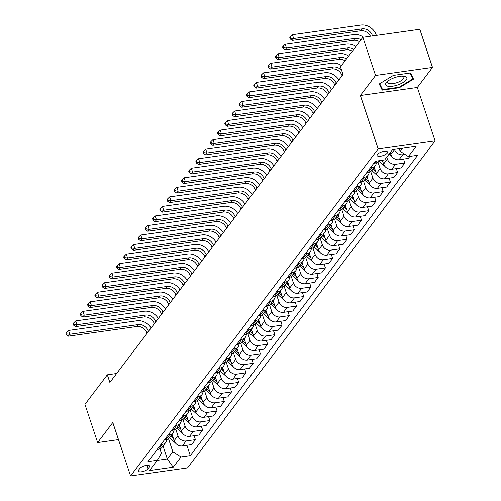 <?xml version="1.0" encoding="UTF-8"?>
<svg xmlns="http://www.w3.org/2000/svg" width="501" height="501" viewBox="0 0 501 501"><rect width="100%" height="100%" fill="white"/><g stroke="black" fill="none" stroke-linecap="round" stroke-linejoin="round"><path stroke-width="0.75" d="M377.391 154.483A5.505 1.954 161.6 0 0 377.09 155.523A5.505 1.954 161.6 0 0 381.681 155.999A5.505 1.954 161.6 0 0 387.242 153.093A5.505 1.954 161.6 0 0 387.542 152.047A5.505 1.954 161.6 0 0 382.952 151.578A5.505 1.954 161.6 0 0 377.391 154.483M432.501 67.422L375.562 75.457L360.394 95.491L417.333 87.456L432.501 67.422L419.807 29.258L362.868 37.293L340.48 66.871L343.016 74.505L109.876 382.451L107.333 374.823L84.945 404.395L97.639 442.558L118.493 439.615M417.333 87.456L435.106 140.881L187.518 467.915L130.579 475.95L378.167 148.916L435.106 140.881M148.108 468.773L149.379 467.095A5.336 1.891 161.6 0 0 149.667 466.087A5.336 1.891 161.6 0 0 145.221 465.629A5.336 1.891 161.6 0 0 139.835 468.441L138.564 470.12A5.336 1.891 161.6 0 0 138.276 471.128A5.336 1.891 161.6 0 0 142.722 471.585A5.336 1.891 161.6 0 0 148.108 468.773L146.962 465.335M157.239 460.344L167.334 458.916L172.82 451.67L181.011 456.906L190.317 455.591L417.684 155.272L408.371 156.588L400.186 151.346L402.572 148.202M181.011 456.906L173.208 467.208L149.511 470.552L157.308 460.25L161.435 453.273L159.982 448.902M408.371 156.588L416.174 146.279L392.477 149.624L384.674 159.932L375.368 161.241L148.002 461.565L157.308 460.25M375.562 75.457L362.868 37.293M360.394 95.491L378.167 148.916M130.579 475.95L112.806 422.525L97.639 442.558M116.645 373.508L107.333 374.823M163.05 446.047L167.334 458.916L173.208 467.208M168.48 438.625L172.82 451.67M172.006 434.217L174.154 440.68A6.882 5.718 37.1 0 0 182.345 445.915L191.651 444.6L195.409 439.64L194.106 435.732M175.707 429.081L177.911 435.713A6.882 5.718 37.1 0 0 186.096 440.955L195.409 439.64M179.233 424.679L181.381 431.136A6.882 5.718 37.1 0 0 189.566 436.377L198.878 435.062L202.629 430.102L201.333 426.194M182.928 419.544L185.132 426.176A6.882 5.718 37.1 0 0 193.323 431.411L202.629 430.102M186.453 415.141L188.601 421.598A6.882 5.718 37.1 0 0 196.787 426.833L206.099 425.518L209.856 420.558L208.554 416.65M190.148 410.006L192.359 416.638A6.882 5.718 37.1 0 0 200.544 421.873L209.856 420.558M193.674 405.597L195.822 412.06A6.882 5.718 37.1 0 0 204.007 417.295L213.32 415.98L217.077 411.02L215.774 407.113M197.375 400.462L199.58 407.094A6.882 5.718 37.1 0 0 207.765 412.336L217.077 411.02M200.895 396.059L203.049 402.516A6.882 5.718 37.1 0 0 211.234 407.751L220.54 406.443L224.298 401.483L223.001 397.575M204.596 390.924L206.8 397.556A6.882 5.718 37.1 0 0 214.985 402.791L224.298 401.483M208.122 386.522L210.27 392.978A6.882 5.718 37.1 0 0 218.455 398.214L227.767 396.898L231.518 391.939L230.222 388.031M211.817 381.386L214.027 388.018A6.882 5.718 37.1 0 0 222.212 393.254L231.518 391.939M215.342 376.977L217.49 383.434A6.882 5.718 37.1 0 0 225.675 388.676L234.988 387.361L238.745 382.401L237.443 378.493M219.043 371.842L221.248 378.474A6.882 5.718 37.1 0 0 229.433 383.716L238.745 382.401M222.563 367.44L224.711 373.896A6.882 5.718 37.1 0 0 232.902 379.132L242.208 377.823L245.966 372.857L244.67 368.955M226.264 362.304L228.469 368.936A6.882 5.718 37.1 0 0 236.654 374.172L245.966 372.857M229.79 357.902L231.938 364.359A6.882 5.718 37.1 0 0 240.123 369.594L249.435 368.279L253.187 363.319L251.89 359.411M233.485 352.767L235.689 359.399A6.882 5.718 37.1 0 0 243.881 364.634L253.187 363.319M237.011 348.358L239.159 354.814A6.882 5.718 37.1 0 0 247.344 360.056L256.656 358.741L260.414 353.781L259.111 349.873M240.705 343.223L242.916 349.855A6.882 5.718 37.1 0 0 251.101 355.096L260.414 353.781M244.231 338.82L246.379 345.277A6.882 5.718 37.1 0 0 254.571 350.512L263.877 349.203L267.634 344.237L266.332 340.336M247.932 333.685L250.137 340.317A6.882 5.718 37.1 0 0 258.322 345.552L267.634 344.237M251.458 329.276L253.606 335.739A6.882 5.718 37.1 0 0 261.791 340.974L271.104 339.659L274.855 334.699L273.559 330.792M255.153 324.147L257.357 330.779A6.882 5.718 37.1 0 0 265.549 336.014L274.855 334.699M258.679 319.738L260.827 326.195A6.882 5.718 37.1 0 0 269.012 331.437L278.324 330.121L282.082 325.162L280.779 321.254M262.374 314.603L264.584 321.235A6.882 5.718 37.1 0 0 272.769 326.47L282.082 325.162M265.899 310.2L268.048 316.657A6.882 5.718 37.1 0 0 276.233 321.892L285.545 320.577L289.302 315.617L288 311.716M269.601 305.065L271.805 311.697A6.882 5.718 37.1 0 0 279.99 316.933L289.302 315.617M273.12 300.656L275.274 307.119A6.882 5.718 37.1 0 0 283.46 312.355L292.766 311.04L296.523 306.08L295.227 302.172M276.821 295.527L279.026 302.153A6.882 5.718 37.1 0 0 287.211 307.395L296.523 306.08M280.347 291.119L282.495 297.575A6.882 5.718 37.1 0 0 290.68 302.817L299.993 301.502L303.744 296.542L302.447 292.634M284.042 285.983L286.253 292.615A6.882 5.718 37.1 0 0 294.438 297.851L303.744 296.542M287.568 281.581L289.716 288.037A6.882 5.718 37.1 0 0 297.901 293.273L307.213 291.958L310.971 286.998L309.668 283.09M291.269 276.446L293.473 283.078A6.882 5.718 37.1 0 0 301.658 288.313L310.971 286.998M294.788 272.037L296.936 278.5A6.882 5.718 37.1 0 0 305.128 283.735L314.434 282.42L318.191 277.46L316.895 273.552M298.49 266.901L300.694 273.533A6.882 5.718 37.1 0 0 308.879 278.775L318.191 277.46M302.015 262.499L304.163 268.956A6.882 5.718 37.1 0 0 312.348 274.197L321.661 272.882L325.412 267.922L324.116 264.014M305.71 257.364L307.915 263.996A6.882 5.718 37.1 0 0 316.106 269.231L325.412 267.922M309.236 252.961L311.384 259.418A6.882 5.718 37.1 0 0 319.569 264.653L328.881 263.338L332.639 258.378L331.336 254.47M312.931 247.826L315.142 254.458A6.882 5.718 37.1 0 0 323.327 259.693L332.639 258.378M316.457 243.417L318.605 249.88A6.882 5.718 37.1 0 0 326.796 255.115L336.102 253.8L339.86 248.84L338.557 244.933M320.158 238.282L322.362 244.914A6.882 5.718 37.1 0 0 330.547 250.156L339.86 248.84M323.684 233.879L325.832 240.336A6.882 5.718 37.1 0 0 334.017 245.571L343.329 244.263L347.08 239.303L345.784 235.395M327.378 228.744L329.583 235.376A6.882 5.718 37.1 0 0 337.774 240.612L347.08 239.303M330.904 224.342L333.052 230.798A6.882 5.718 37.1 0 0 341.237 236.034L350.55 234.719L354.307 229.759L353.005 225.851M334.599 219.206L336.81 225.838A6.882 5.718 37.1 0 0 344.995 231.074L354.307 229.759M338.125 214.797L340.273 221.254A6.882 5.718 37.1 0 0 348.458 226.496L357.77 225.181L361.528 220.221L360.225 216.313M341.826 209.662L344.03 216.294A6.882 5.718 37.1 0 0 352.216 221.536L361.528 220.221M345.346 205.26L347.5 211.716A6.882 5.718 37.1 0 0 355.685 216.952L364.991 215.643L368.749 210.677L367.452 206.775M349.047 200.124L351.251 206.756A6.882 5.718 37.1 0 0 359.436 211.992L368.749 210.677M352.572 195.722L354.721 202.179A6.882 5.718 37.1 0 0 362.906 207.414L372.218 206.099L375.969 201.139L374.673 197.231M356.267 190.587L358.478 197.219A6.882 5.718 37.1 0 0 366.663 202.454L375.969 201.139M359.793 186.178L361.941 192.635A6.882 5.718 37.1 0 0 370.126 197.876L379.439 196.561L383.196 191.601L381.894 187.693M363.494 181.043L365.699 187.675A6.882 5.718 37.1 0 0 373.884 192.916L383.196 191.601M367.014 176.64L369.162 183.097A6.882 5.718 37.1 0 0 377.353 188.332L386.659 187.023L390.417 182.057L389.12 178.156M370.715 171.505L372.919 178.137A6.882 5.718 37.1 0 0 381.104 183.372L390.417 182.057M374.241 167.096L376.389 173.559A6.882 5.718 37.1 0 0 384.574 178.794L393.886 177.479L397.637 172.519L396.341 168.612M377.936 161.967L380.14 168.599A6.882 5.718 37.1 0 0 388.331 173.834L397.637 172.519M382.357 160.257L383.609 164.015A6.882 5.718 37.1 0 0 391.795 169.257L401.107 167.941L404.864 162.982L403.562 159.074M386.747 157.195L387.367 159.055A6.882 5.718 37.1 0 0 395.552 164.29L404.864 162.982M390.21 152.623L390.83 154.477A6.882 5.718 37.1 0 0 399.021 159.713L408.328 158.397L409.862 156.375M394.531 149.336L394.588 149.517A6.882 5.718 37.1 0 0 402.773 154.753L405.015 154.44M399.297 148.665L400.186 151.346M157.157 449.466L158.642 449.259A6.882 5.718 37.1 0 0 162.099 447.305L165.856 442.345A6.882 5.718 37.1 0 0 166.846 439.496M190.317 455.591L186.886 445.27M160.915 444.506L162.399 444.299A6.882 5.718 37.1 0 0 165.856 442.345M164.378 439.928L165.869 439.721A6.882 5.718 37.1 0 0 169.319 437.768L173.077 432.808A6.882 5.718 37.1 0 0 174.066 429.952M168.136 434.968L169.62 434.755A6.882 5.718 37.1 0 0 173.077 432.808M171.599 430.39L173.089 430.177A6.882 5.718 37.1 0 0 176.546 428.223L180.297 423.264A6.882 5.718 37.1 0 0 181.293 420.414M175.356 425.43L176.847 425.217A6.882 5.718 37.1 0 0 180.297 423.264M178.826 420.846L180.31 420.64A6.882 5.718 37.1 0 0 183.767 418.686L187.524 413.726A6.882 5.718 37.1 0 0 188.514 410.876M182.577 415.886L184.067 415.68A6.882 5.718 37.1 0 0 187.524 413.726M186.046 411.308L187.537 411.096A6.882 5.718 37.1 0 0 190.987 409.148L194.745 404.188A6.882 5.718 37.1 0 0 195.734 401.332M189.804 406.349L191.288 406.136A6.882 5.718 37.1 0 0 194.745 404.188M193.267 401.771L194.757 401.558A6.882 5.718 37.1 0 0 198.214 399.604L201.966 394.644A6.882 5.718 37.1 0 0 202.961 391.795M197.025 396.805L198.515 396.598A6.882 5.718 37.1 0 0 201.966 394.644M200.494 392.227L201.978 392.02A6.882 5.718 37.1 0 0 205.435 390.066L209.193 385.106A6.882 5.718 37.1 0 0 210.182 382.257M204.245 387.267L205.736 387.06A6.882 5.718 37.1 0 0 209.193 385.106M207.715 382.689L209.205 382.476A6.882 5.718 37.1 0 0 212.656 380.528L216.413 375.568A6.882 5.718 37.1 0 0 217.403 372.713M211.472 377.729L212.956 377.516A6.882 5.718 37.1 0 0 216.413 375.568M214.935 373.151L216.426 372.938A6.882 5.718 37.1 0 0 219.883 370.984L223.634 366.024A6.882 5.718 37.1 0 0 224.63 363.175M218.693 368.185L220.183 367.978A6.882 5.718 37.1 0 0 223.634 366.024M222.162 363.607L223.646 363.4A6.882 5.718 37.1 0 0 227.103 361.446L230.861 356.487A6.882 5.718 37.1 0 0 231.85 353.631M225.913 358.647L227.404 358.44A6.882 5.718 37.1 0 0 230.861 356.487M229.383 354.069L230.867 353.856A6.882 5.718 37.1 0 0 234.324 351.909L238.081 346.942A6.882 5.718 37.1 0 0 239.071 344.093M233.14 349.109L234.625 348.896A6.882 5.718 37.1 0 0 238.081 346.942M236.604 344.525L238.094 344.319A6.882 5.718 37.1 0 0 241.545 342.365L245.302 337.405A6.882 5.718 37.1 0 0 246.292 334.555M240.361 339.565L241.845 339.359A6.882 5.718 37.1 0 0 245.302 337.405M243.824 334.987L245.315 334.781A6.882 5.718 37.1 0 0 248.772 332.827L252.523 327.867A6.882 5.718 37.1 0 0 253.519 325.011M247.582 330.027L249.072 329.815A6.882 5.718 37.1 0 0 252.523 327.867M251.051 325.45L252.535 325.237A6.882 5.718 37.1 0 0 255.992 323.289L259.75 318.323A6.882 5.718 37.1 0 0 260.739 315.473M254.802 320.49L256.293 320.277A6.882 5.718 37.1 0 0 259.75 318.323M258.272 315.906L259.762 315.699A6.882 5.718 37.1 0 0 263.213 313.745L266.97 308.785A6.882 5.718 37.1 0 0 267.96 305.936M262.029 310.946L263.513 310.739A6.882 5.718 37.1 0 0 266.97 308.785M265.492 306.368L266.983 306.161A6.882 5.718 37.1 0 0 270.44 304.207L274.191 299.247A6.882 5.718 37.1 0 0 275.187 296.392M269.25 301.408L270.74 301.195A6.882 5.718 37.1 0 0 274.191 299.247M272.719 296.83L274.204 296.617A6.882 5.718 37.1 0 0 277.66 294.663L281.418 289.703A6.882 5.718 37.1 0 0 282.407 286.854M276.471 291.87L277.961 291.657A6.882 5.718 37.1 0 0 281.418 289.703M279.94 287.286L281.43 287.079A6.882 5.718 37.1 0 0 284.881 285.125L288.639 280.165A6.882 5.718 37.1 0 0 289.628 277.316M283.698 282.326L285.182 282.119A6.882 5.718 37.1 0 0 288.639 280.165M287.161 277.748L288.651 277.541A6.882 5.718 37.1 0 0 292.108 275.588L295.859 270.628A6.882 5.718 37.1 0 0 296.855 267.772M290.918 272.788L292.409 272.575A6.882 5.718 37.1 0 0 295.859 270.628M294.388 268.21L295.872 267.997A6.882 5.718 37.1 0 0 299.329 266.044L303.086 261.084A6.882 5.718 37.1 0 0 304.076 258.234M298.139 263.25L299.629 263.038A6.882 5.718 37.1 0 0 303.086 261.084M301.608 258.666L303.092 258.46A6.882 5.718 37.1 0 0 306.549 256.506L310.307 251.546A6.882 5.718 37.1 0 0 311.296 248.696M305.366 253.706L306.85 253.5A6.882 5.718 37.1 0 0 310.307 251.546M308.829 249.129L310.319 248.916A6.882 5.718 37.1 0 0 313.77 246.968L317.528 242.008A6.882 5.718 37.1 0 0 318.517 239.152M312.586 244.169L314.071 243.956A6.882 5.718 37.1 0 0 317.528 242.008M316.05 239.591L317.54 239.378A6.882 5.718 37.1 0 0 320.997 237.424L324.748 232.464A6.882 5.718 37.1 0 0 325.744 229.615M319.807 234.625L321.298 234.418A6.882 5.718 37.1 0 0 324.748 232.464M323.277 230.047L324.761 229.84A6.882 5.718 37.1 0 0 328.218 227.886L331.975 222.926A6.882 5.718 37.1 0 0 332.965 220.077M327.028 225.087L328.518 224.88A6.882 5.718 37.1 0 0 331.975 222.926M330.497 220.509L331.988 220.296A6.882 5.718 37.1 0 0 335.438 218.348L339.196 213.388A6.882 5.718 37.1 0 0 340.185 210.533M334.255 215.549L335.739 215.336A6.882 5.718 37.1 0 0 339.196 213.388M337.718 210.971L339.208 210.758A6.882 5.718 37.1 0 0 342.665 208.804L346.416 203.844A6.882 5.718 37.1 0 0 347.412 200.995M341.475 206.005L342.966 205.798A6.882 5.718 37.1 0 0 346.416 203.844M344.945 201.427L346.429 201.22A6.882 5.718 37.1 0 0 349.886 199.266L353.643 194.307A6.882 5.718 37.1 0 0 354.633 191.451M348.696 196.467L350.186 196.26A6.882 5.718 37.1 0 0 353.643 194.307M352.165 191.889L353.656 191.676A6.882 5.718 37.1 0 0 357.107 189.729L360.864 184.763A6.882 5.718 37.1 0 0 361.854 181.913M355.923 186.929L357.407 186.716A6.882 5.718 37.1 0 0 360.864 184.763M359.386 182.345L360.877 182.139A6.882 5.718 37.1 0 0 364.333 180.185L368.085 175.225A6.882 5.718 37.1 0 0 369.08 172.375M363.144 177.385L364.634 177.179A6.882 5.718 37.1 0 0 368.085 175.225M366.613 172.807L368.097 172.601A6.882 5.718 37.1 0 0 371.554 170.647L375.312 165.687A6.882 5.718 37.1 0 0 376.301 162.831M370.364 167.848L371.855 167.635A6.882 5.718 37.1 0 0 375.312 165.687M373.834 163.27L375.318 163.057A6.882 5.718 37.1 0 0 378.775 161.109L379.069 160.721M393.379 75.4L379.226 83.974L382.225 90.13L399.372 87.706L413.525 79.133L410.526 72.977L393.379 75.4M399.203 87.199L399.372 87.706M380.898 86.134L382.225 90.13M175.494 443.066L169.657 437.736A13.164 10.934 -142.9 0 1 169.476 437.567M172.801 436.609L171.448 435.369A13.164 10.934 -142.9 0 1 171.267 435.2M170.572 436.114A13.164 10.934 37.1 0 0 170.753 436.29L173.54 438.832M147.069 333.322L146.987 333.059A8.605 7.146 37.1 0 0 136.754 326.514L68.349 336.165L69.796 334.261L66.977 333.967L66.47 332.445L65.894 333.203L66.401 334.731L66.977 333.967M148.515 331.411L148.428 331.155A8.605 7.146 37.1 0 0 138.195 324.604L69.796 334.261L68.524 330.441L136.93 320.79A12.901 10.721 -142.9 0 1 151.089 328.011M68.524 330.441L66.47 332.445M66.401 334.731L68.349 336.165M182.721 433.522L176.878 428.198A13.164 10.934 -142.9 0 1 176.696 428.029M180.022 427.065L178.669 425.831A13.164 10.934 -142.9 0 1 178.488 425.662M177.792 426.576A13.164 10.934 37.1 0 0 177.98 426.746L180.761 429.288M154.295 323.778L154.208 323.521A8.605 7.146 37.1 0 0 143.975 316.976L75.576 326.627L77.016 324.717L74.204 324.429L73.697 322.901L73.115 323.665L73.622 325.193L74.204 324.429M155.736 321.867L155.654 321.611A8.605 7.146 37.1 0 0 145.422 315.066L77.016 324.717L75.751 320.903L144.15 311.253A12.901 10.721 -142.9 0 1 158.31 318.473M75.751 320.903L73.697 322.901M73.622 325.193L75.576 326.627M189.942 423.984L184.105 418.661A13.164 10.934 -142.9 0 1 183.917 418.485M187.249 417.527L185.896 416.293A13.164 10.934 -142.9 0 1 185.708 416.118M185.013 417.039A13.164 10.934 37.1 0 0 185.201 417.208L187.988 419.75M161.516 314.24L161.428 313.983A8.605 7.146 37.1 0 0 151.196 307.432L82.797 317.089L84.243 315.179L81.425 314.891L80.918 313.363L80.342 314.127L80.849 315.649L81.425 314.891M162.963 312.33L162.875 312.073A8.605 7.146 37.1 0 0 152.642 305.529L84.243 315.179L82.972 311.365L151.371 301.708A12.901 10.721 -142.9 0 1 165.53 308.935M82.972 311.365L80.918 313.363M80.849 315.649L82.797 317.089M197.162 414.446L191.326 409.117A13.164 10.934 -142.9 0 1 191.138 408.948M194.469 407.989L193.117 406.749A13.164 10.934 -142.9 0 1 192.929 406.58M192.24 407.495A13.164 10.934 37.1 0 0 192.422 407.67L195.208 410.206M168.737 304.696L168.655 304.439A8.605 7.146 37.1 0 0 158.422 297.895L90.017 307.545L91.464 305.641L88.646 305.347L88.138 303.819L87.562 304.583L88.07 306.111L88.646 305.347M170.183 302.792L170.096 302.535A8.605 7.146 37.1 0 0 159.863 295.985L91.464 305.641L90.193 301.821L158.598 292.171A12.901 10.721 -142.9 0 1 172.757 299.391M90.193 301.821L88.138 303.819M88.07 306.111L90.017 307.545M204.389 404.902L198.546 399.579A13.164 10.934 -142.9 0 1 198.365 399.41M201.69 398.445L200.337 397.212A13.164 10.934 -142.9 0 1 200.156 397.042M199.461 397.957A13.164 10.934 37.1 0 0 199.642 398.126L202.429 400.668M175.964 295.158L175.876 294.901A8.605 7.146 37.1 0 0 165.643 288.357L97.238 298.007L98.684 296.097L95.873 295.809L95.365 294.281L94.783 295.045L95.29 296.573L95.873 295.809M177.404 293.248L177.323 292.991A8.605 7.146 37.1 0 0 167.09 286.447L98.684 296.097L97.413 292.283L165.818 282.633A12.901 10.721 -142.9 0 1 179.978 289.854M97.413 292.283L95.365 294.281M95.29 296.573L97.238 298.007M406.273 79.834A11.185 3.964 161.6 0 0 403.455 76.114A11.185 3.964 161.6 0 0 387.448 81.444A11.185 3.964 161.6 0 0 386.271 82.659A11.185 3.964 161.6 0 0 392.515 86.21A11.185 3.964 161.6 0 0 406.273 79.834M388.444 80.667A8.467 3 161.6 0 0 388.237 80.924A8.467 3 161.6 0 0 387.774 82.527A8.467 3 161.6 0 0 394.832 83.254A8.467 3 161.6 0 0 403.386 78.789A8.467 3 161.6 0 0 403.844 77.185A8.467 3 161.6 0 0 402.197 76.096M410.037 73.046L412.887 78.901L399.178 87.212L382.564 89.554L379.702 83.686M411.759 75.519L412.887 78.901M211.61 395.364L205.767 390.035A13.164 10.934 -142.9 0 1 205.585 389.866M208.917 388.908L207.558 387.674A13.164 10.934 -142.9 0 1 207.376 387.498M206.681 388.419A13.164 10.934 37.1 0 0 206.869 388.588L209.656 391.131M183.184 285.62L183.097 285.363A8.605 7.146 37.1 0 0 172.864 278.813L104.465 288.47L105.905 286.559L103.093 286.271L102.586 284.743L102.01 285.507L102.517 287.029L103.093 286.271M184.631 283.71L184.543 283.453A8.605 7.146 37.1 0 0 174.31 276.909L105.905 286.559L104.64 282.739L173.039 273.089A12.901 10.721 -142.9 0 1 187.199 280.316M104.64 282.739L102.586 284.743M102.517 287.029L104.465 288.47M218.831 385.826L212.994 380.497A13.164 10.934 -142.9 0 1 212.806 380.328M216.138 379.363L214.785 378.13A13.164 10.934 -142.9 0 1 214.597 377.961M213.908 378.875A13.164 10.934 37.1 0 0 214.09 379.05L216.877 381.587M190.405 276.076L190.324 275.819A8.605 7.146 37.1 0 0 180.091 269.275L111.685 278.925L113.132 277.015L110.314 276.727L109.807 275.199L109.231 275.963L109.738 277.491L110.314 276.727M191.852 274.172L191.764 273.915A8.605 7.146 37.1 0 0 181.531 267.365L113.132 277.015L111.861 273.202L180.266 263.551A12.901 10.721 -142.9 0 1 194.426 270.772M111.861 273.202L109.807 275.199M109.738 277.491L111.685 278.925M226.057 376.282L220.215 370.959A13.164 10.934 -142.9 0 1 220.033 370.79M223.358 369.826L222.006 368.592A13.164 10.934 -142.9 0 1 221.824 368.423M221.129 369.337A13.164 10.934 37.1 0 0 221.31 369.506L224.097 372.049M197.632 266.538L197.544 266.281A8.605 7.146 37.1 0 0 187.311 259.737L118.906 269.388L120.353 267.478L117.541 267.19L117.027 265.662L116.451 266.426L116.958 267.954L117.541 267.19M199.072 264.628L198.991 264.371A8.605 7.146 37.1 0 0 188.758 257.827L120.353 267.478L119.081 263.664L187.487 254.007A12.901 10.721 -142.9 0 1 201.646 261.234M119.081 263.664L117.027 265.662M116.958 267.954L118.906 269.388M233.278 366.745L227.435 361.415A13.164 10.934 -142.9 0 1 227.254 361.246M230.585 360.288L229.226 359.054A13.164 10.934 -142.9 0 1 229.045 358.879M228.35 359.799A13.164 10.934 37.1 0 0 228.537 359.968L231.324 362.511M204.853 257L204.765 256.744A8.605 7.146 37.1 0 0 194.532 250.193L126.133 259.844L127.573 257.94L124.762 257.646L124.254 256.124L123.678 256.888L124.185 258.41L124.762 257.646M206.299 255.09L206.212 254.834A8.605 7.146 37.1 0 0 195.979 248.283L127.573 257.94L126.308 254.12L194.707 244.469A12.901 10.721 -142.9 0 1 208.867 251.696M126.308 254.12L124.254 256.124M124.185 258.41L126.133 259.844M240.499 357.207L234.662 351.877A13.164 10.934 -142.9 0 1 234.474 351.708M237.806 350.744L236.453 349.51A13.164 10.934 -142.9 0 1 236.265 349.341M235.576 350.255A13.164 10.934 37.1 0 0 235.758 350.431L238.545 352.967M212.073 247.456L211.992 247.2A8.605 7.146 37.1 0 0 201.753 240.655L133.354 250.306L134.8 248.396L131.982 248.108L131.475 246.58L130.899 247.344L131.406 248.872L131.982 248.108M213.52 245.553L213.432 245.296A8.605 7.146 37.1 0 0 203.199 238.745L134.8 248.396L133.529 244.582L201.928 234.931A12.901 10.721 -142.9 0 1 216.094 242.152M133.529 244.582L131.475 246.58M131.406 248.872L133.354 250.306M247.719 347.663L241.883 342.34A13.164 10.934 -142.9 0 1 241.701 342.164M245.027 341.206L243.674 339.972A13.164 10.934 -142.9 0 1 243.492 339.803M242.797 340.718A13.164 10.934 37.1 0 0 242.979 340.887L245.766 343.429M219.294 237.919L219.213 237.662A8.605 7.146 37.1 0 0 208.98 231.111L140.574 240.768L142.021 238.858L139.203 238.57L138.696 237.042L138.119 237.806L138.627 239.334L139.203 238.57M220.741 236.009L220.653 235.752A8.605 7.146 37.1 0 0 210.42 229.207L142.021 238.858L140.75 235.044L209.155 225.387A12.901 10.721 -142.9 0 1 223.314 232.614M140.75 235.044L138.696 237.042M138.627 239.334L140.574 240.768M254.946 338.125L249.103 332.796A13.164 10.934 -142.9 0 1 248.922 332.626M252.247 331.668L250.895 330.435A13.164 10.934 -142.9 0 1 250.713 330.259M250.018 331.18A13.164 10.934 37.1 0 0 250.206 331.349L252.986 333.891M226.521 228.381L226.433 228.118A8.605 7.146 37.1 0 0 216.2 221.574L147.801 231.224L149.242 229.32L146.43 229.026L145.923 227.504L145.34 228.268L145.847 229.79L146.43 229.026M227.961 226.471L227.88 226.214A8.605 7.146 37.1 0 0 217.647 219.663L149.242 229.32L147.977 225.5L216.376 215.85A12.901 10.721 -142.9 0 1 230.535 223.077M147.977 225.5L145.923 227.504M145.847 229.79L147.801 231.224M262.167 328.587L256.33 323.258A13.164 10.934 -142.9 0 1 256.143 323.089M259.474 322.124L258.121 320.89A13.164 10.934 -142.9 0 1 257.934 320.721M257.238 321.636A13.164 10.934 37.1 0 0 257.426 321.805L260.213 324.347M233.742 218.837L233.654 218.58A8.605 7.146 37.1 0 0 223.421 212.036L155.022 221.686L156.469 219.776L153.65 219.488L153.143 217.96L152.567 218.724L153.074 220.252L153.65 219.488M235.188 216.933L235.101 216.67A8.605 7.146 37.1 0 0 224.868 210.126L156.469 219.776L155.197 215.962L223.596 206.312A12.901 10.721 -142.9 0 1 237.756 213.532M155.197 215.962L153.143 217.96M153.074 220.252L155.022 221.686M269.388 319.043L263.551 313.72A13.164 10.934 -142.9 0 1 263.363 313.545M266.695 312.586L265.342 311.353A13.164 10.934 -142.9 0 1 265.154 311.184M264.465 312.098A13.164 10.934 37.1 0 0 264.647 312.267L267.434 314.81M240.962 209.299L240.881 209.042A8.605 7.146 37.1 0 0 230.648 202.492L162.243 212.148L163.689 210.238L160.871 209.95L160.364 208.422L159.788 209.186L160.295 210.714L160.871 209.95M242.409 207.389L242.321 207.132A8.605 7.146 37.1 0 0 232.088 200.588L163.689 210.238L162.418 206.425L230.823 196.768A12.901 10.721 -142.9 0 1 244.983 203.995M162.418 206.425L160.364 208.422M160.295 210.714L162.243 212.148M276.615 309.505L270.772 304.176A13.164 10.934 -142.9 0 1 270.59 304.007M273.915 303.049L272.563 301.809A13.164 10.934 -142.9 0 1 272.381 301.64M271.686 302.554A13.164 10.934 37.1 0 0 271.868 302.729L274.654 305.272M248.189 199.761L248.101 199.498A8.605 7.146 37.1 0 0 237.869 192.954L169.463 202.604L170.91 200.701L168.098 200.406L167.591 198.884L167.008 199.642L167.516 201.17L168.098 200.406M249.63 197.851L249.548 197.594A8.605 7.146 37.1 0 0 239.315 191.044L170.91 200.701L169.639 196.88L238.044 187.23A12.901 10.721 -142.9 0 1 252.203 194.451M169.639 196.88L167.591 198.884M167.516 201.17L169.463 202.604M283.835 299.961L277.992 294.638A13.164 10.934 -142.9 0 1 277.811 294.469M281.142 293.505L279.783 292.271A13.164 10.934 -142.9 0 1 279.602 292.102M278.907 293.016A13.164 10.934 37.1 0 0 279.095 293.185L281.881 295.728M255.41 190.217L255.322 189.96A8.605 7.146 37.1 0 0 245.089 183.416L176.69 193.067L178.131 191.157L175.319 190.868L174.811 189.34L174.235 190.104L174.743 191.632L175.319 190.868M256.856 188.313L256.769 188.05A8.605 7.146 37.1 0 0 246.536 181.506L178.131 191.157L176.866 187.343L245.265 177.692A12.901 10.721 -142.9 0 1 259.424 184.913M176.866 187.343L174.811 189.34M174.743 191.632L176.69 193.067M291.056 290.423L285.219 285.1A13.164 10.934 -142.9 0 1 285.031 284.925M288.363 283.967L287.01 282.733A13.164 10.934 -142.9 0 1 286.822 282.564M286.134 283.478A13.164 10.934 37.1 0 0 286.315 283.647L289.102 286.19M262.63 180.679L262.549 180.423A8.605 7.146 37.1 0 0 252.316 173.872L183.911 183.529L185.357 181.619L182.539 181.331L182.032 179.803L181.456 180.567L181.963 182.088L182.539 181.331M264.077 178.769L263.989 178.513A8.605 7.146 37.1 0 0 253.756 171.968L185.357 181.619L184.086 177.805L252.491 168.148A12.901 10.721 -142.9 0 1 266.651 175.375M184.086 177.805L182.032 179.803M181.963 182.088L183.911 183.529M298.283 280.886L292.44 275.556A13.164 10.934 -142.9 0 1 292.258 275.387M295.584 274.429L294.231 273.189A13.164 10.934 -142.9 0 1 294.049 273.02M293.354 273.934A13.164 10.934 37.1 0 0 293.536 274.11L296.323 276.652M269.857 171.142L269.77 170.879A8.605 7.146 37.1 0 0 259.537 164.334L191.131 173.985L192.578 172.081L189.766 171.787L189.253 170.265L188.677 171.023L189.184 172.551L189.766 171.787M271.298 169.232L271.216 168.975A8.605 7.146 37.1 0 0 260.983 162.424L192.578 172.081L191.307 168.261L259.712 158.61A12.901 10.721 -142.9 0 1 273.872 165.831M191.307 168.261L189.253 170.265M189.184 172.551L191.131 173.985M305.504 271.342L299.661 266.018A13.164 10.934 -142.9 0 1 299.479 265.849M302.811 264.885L301.452 263.651A13.164 10.934 -142.9 0 1 301.27 263.482M300.575 264.396A13.164 10.934 37.1 0 0 300.763 264.566L303.55 267.108M277.078 161.598L276.99 161.341A8.605 7.146 37.1 0 0 266.757 154.796L198.358 164.447L199.799 162.537L196.987 162.249L196.48 160.721L195.904 161.485L196.411 163.013L196.987 162.249M278.525 159.687L278.437 159.431A8.605 7.146 37.1 0 0 268.204 152.886L199.799 162.537L198.534 158.723L266.933 149.073A12.901 10.721 -142.9 0 1 281.092 156.293M198.534 158.723L196.48 160.721M196.411 163.013L198.358 164.447M312.724 261.804L306.888 256.481A13.164 10.934 -142.9 0 1 306.7 256.305M310.031 255.347L308.679 254.113A13.164 10.934 -142.9 0 1 308.491 253.938M307.802 254.859A13.164 10.934 37.1 0 0 307.983 255.028L310.77 257.57M284.299 152.06L284.217 151.803A8.605 7.146 37.1 0 0 273.978 145.252L205.579 154.909L207.026 152.999L204.208 152.711L203.7 151.183L203.124 151.947L203.631 153.469L204.208 152.711M285.745 150.15L285.658 149.893A8.605 7.146 37.1 0 0 275.425 143.349L207.026 152.999L205.754 149.185L274.153 139.529A12.901 10.721 -142.9 0 1 288.319 146.755M205.754 149.185L203.7 151.183M203.631 153.469L205.579 154.909M319.945 252.266L314.108 246.937A13.164 10.934 -142.9 0 1 313.927 246.768M317.252 245.809L315.899 244.569A13.164 10.934 -142.9 0 1 315.718 244.4M315.023 245.315A13.164 10.934 37.1 0 0 315.204 245.49L317.991 248.026M291.519 142.516L291.438 142.259A8.605 7.146 37.1 0 0 281.205 135.715L212.8 145.365L214.246 143.461L211.428 143.167L210.921 141.639L210.345 142.403L210.852 143.931L211.428 143.167M292.966 140.612L292.878 140.355A8.605 7.146 37.1 0 0 282.645 133.805L214.246 143.461L212.975 139.641L281.38 129.991A12.901 10.721 -142.9 0 1 295.54 137.211M212.975 139.641L210.921 141.639M210.852 143.931L212.8 145.365M327.172 242.722L321.329 237.399A13.164 10.934 -142.9 0 1 321.147 237.23M324.473 236.265L323.12 235.032A13.164 10.934 -142.9 0 1 322.938 234.863M322.243 235.777A13.164 10.934 37.1 0 0 322.431 235.946L325.212 238.489M298.746 132.978L298.659 132.721A8.605 7.146 37.1 0 0 288.426 126.177L220.027 135.827L221.467 133.917L218.655 133.629L218.148 132.101L217.566 132.865L218.073 134.393L218.655 133.629M300.187 131.068L300.105 130.811A8.605 7.146 37.1 0 0 289.872 124.267L221.467 133.917L220.202 130.103L288.601 120.453A12.901 10.721 -142.9 0 1 302.761 127.674M220.202 130.103L218.148 132.101M218.073 134.393L220.027 135.827M334.392 233.184L328.556 227.855A13.164 10.934 -142.9 0 1 328.368 227.686M331.7 226.728L330.347 225.494A13.164 10.934 -142.9 0 1 330.159 225.318M329.464 226.239A13.164 10.934 37.1 0 0 329.652 226.408L332.439 228.951M305.967 123.44L305.879 123.183A8.605 7.146 37.1 0 0 295.646 116.633L227.247 126.29L228.694 124.38L225.876 124.091L225.369 122.563L224.792 123.327L225.3 124.849L225.876 124.091M307.414 121.53L307.326 121.273A8.605 7.146 37.1 0 0 297.093 114.729L228.694 124.38L227.423 120.559L295.822 110.909A12.901 10.721 -142.9 0 1 309.981 118.136M227.423 120.559L225.369 122.563M225.3 124.849L227.247 126.29M341.613 223.646L335.776 218.317A13.164 10.934 -142.9 0 1 335.589 218.148M338.92 217.184L337.568 215.95A13.164 10.934 -142.9 0 1 337.38 215.781M336.691 216.695A13.164 10.934 37.1 0 0 336.872 216.87L339.659 219.407M313.188 113.896L313.106 113.639A8.605 7.146 37.1 0 0 302.873 107.095L234.468 116.746L235.915 114.835L233.097 114.547L232.589 113.019L232.013 113.783L232.52 115.311L233.097 114.547M314.634 111.992L314.547 111.736A8.605 7.146 37.1 0 0 304.314 105.185L235.915 114.835L234.643 111.022L303.049 101.371A12.901 10.721 -142.9 0 1 317.208 108.592M234.643 111.022L232.589 113.019M232.52 115.311L234.468 116.746M348.84 214.102L342.997 208.779A13.164 10.934 -142.9 0 1 342.816 208.61M346.141 207.646L344.788 206.412A13.164 10.934 -142.9 0 1 344.607 206.243M343.911 207.157A13.164 10.934 37.1 0 0 344.093 207.326L346.88 209.869M320.415 104.358L320.327 104.102A8.605 7.146 37.1 0 0 310.094 97.557L241.689 107.208L243.135 105.298L240.323 105.01L239.816 103.482L239.234 104.246L239.741 105.774L240.323 105.01M321.855 102.448L321.774 102.191A8.605 7.146 37.1 0 0 311.541 95.647L243.135 105.298L241.864 101.484L310.269 91.827A12.901 10.721 -142.9 0 1 324.429 99.054M241.864 101.484L239.816 103.482M239.741 105.774L241.689 107.208M356.061 204.565L350.218 199.235A13.164 10.934 -142.9 0 1 350.036 199.066M353.368 198.108L352.009 196.874A13.164 10.934 -142.9 0 1 351.827 196.699M351.132 197.619A13.164 10.934 37.1 0 0 351.32 197.789L354.107 200.331M327.635 94.821L327.548 94.564A8.605 7.146 37.1 0 0 317.315 88.013L248.916 97.664L250.356 95.76L247.544 95.466L247.037 93.944L246.461 94.708L246.968 96.23L247.544 95.466M329.082 92.91L328.994 92.654A8.605 7.146 37.1 0 0 318.761 86.103L250.356 95.76L249.091 91.94L317.49 82.289A12.901 10.721 -142.9 0 1 331.649 89.516M249.091 91.94L247.037 93.944M246.968 96.23L248.916 97.664M363.281 195.027L357.445 189.697A13.164 10.934 -142.9 0 1 357.257 189.528M360.588 188.564L359.236 187.33A13.164 10.934 -142.9 0 1 359.048 187.161M358.359 188.075A13.164 10.934 37.1 0 0 358.541 188.244L361.327 190.787M334.856 85.276L334.774 85.02A8.605 7.146 37.1 0 0 324.542 78.475L256.136 88.126L257.583 86.216L254.765 85.928L254.257 84.4L253.681 85.164L254.189 86.692L254.765 85.928M336.303 83.373L336.215 83.116A8.605 7.146 37.1 0 0 325.982 76.565L257.583 86.216L256.312 82.402L324.717 72.751A12.901 10.721 -142.9 0 1 338.876 79.972M256.312 82.402L254.257 84.4M254.189 86.692L256.136 88.126M370.508 185.483L364.665 180.16A13.164 10.934 -142.9 0 1 364.484 179.984M367.809 179.026L366.456 177.792A13.164 10.934 -142.9 0 1 366.275 177.623M365.58 178.538A13.164 10.934 37.1 0 0 365.761 178.707L368.548 181.249M342.083 75.739L341.995 75.482A8.605 7.146 37.1 0 0 331.762 68.931L263.357 78.588L264.804 76.678L261.992 76.39L261.478 74.862L260.902 75.626L261.409 77.154L261.992 76.39M341.682 70.491A8.605 7.146 37.1 0 0 333.209 67.028L264.804 76.678L263.532 72.864L331.938 63.207A12.901 10.721 -142.9 0 1 341.457 65.575M263.532 72.864L261.478 74.862M261.409 77.154L263.357 78.588M377.729 175.945L371.886 170.616A13.164 10.934 -142.9 0 1 371.704 170.446M375.036 169.488L373.677 168.255A13.164 10.934 -142.9 0 1 373.495 168.079M372.8 169A13.164 10.934 37.1 0 0 372.988 169.169L375.775 171.711M345.07 60.803A8.605 7.146 37.1 0 0 338.983 59.394L270.584 69.044L272.024 67.14L269.212 66.846L268.705 65.324L268.129 66.088L268.636 67.61L269.212 66.846M346.517 58.893A8.605 7.146 37.1 0 0 340.43 57.483L272.024 67.14L270.759 63.32L339.158 53.67A12.901 10.721 -142.9 0 1 348.683 56.031M270.759 63.32L268.705 65.324M268.636 67.61L270.584 69.044M384.95 166.407L379.113 161.078A13.164 10.934 -142.9 0 1 378.925 160.909M381.092 160.433L382.996 162.167M352.297 51.259A8.605 7.146 37.1 0 0 346.204 49.856L277.805 59.506L279.251 57.596L276.433 57.308L275.926 55.78L275.35 56.544L275.857 58.072L276.433 57.308M353.737 49.355A8.605 7.146 37.1 0 0 347.65 47.946L279.251 57.596L277.98 53.782L346.379 44.132A12.901 10.721 -142.9 0 1 355.904 46.493M277.98 53.782L275.926 55.78M275.857 58.072L277.805 59.506M392.17 156.863L389.108 154.07M359.518 41.721A8.605 7.146 37.1 0 0 353.43 40.312L285.025 49.968L286.472 48.058L283.654 47.77L283.146 46.242L282.57 47.006L283.078 48.534L283.654 47.77M360.964 39.811A8.605 7.146 37.1 0 0 354.871 38.408L286.472 48.058L285.201 44.245L353.606 34.588A12.901 10.721 -142.9 0 1 363.494 37.206M285.201 44.245L283.146 46.242M283.078 48.534L285.025 49.968M372.506 35.934L372.331 35.414A8.605 7.146 37.1 0 0 362.098 28.864L293.692 38.521L292.427 34.701L360.826 25.05A12.901 10.721 -142.9 0 1 376.176 34.87L376.351 35.396M370.433 36.229A8.605 7.146 37.1 0 0 360.651 30.774L292.252 40.424L293.692 38.521L290.881 38.226L290.373 36.705L289.791 37.462L290.298 38.99L290.881 38.226M292.427 34.701L290.373 36.705M290.298 38.99L292.252 40.424M177.911 435.713L174.154 440.68M185.132 426.176L181.381 431.136M192.359 416.638L188.601 421.598M199.58 407.094L195.822 412.06M206.8 397.556L203.049 402.516M214.027 388.018L210.27 392.978M221.248 378.474L217.49 383.434M228.469 368.936L224.711 373.896M235.689 359.399L231.938 364.359M242.916 349.855L239.159 354.814M250.137 340.317L246.379 345.277M257.357 330.779L253.606 335.739M264.584 321.235L260.827 326.195M271.805 311.697L268.048 316.657M279.026 302.153L275.274 307.119M286.253 292.615L282.495 297.575M293.473 283.078L289.716 288.037M300.694 273.533L296.936 278.5M307.915 263.996L304.163 268.956M315.142 254.458L311.384 259.418M322.362 244.914L318.605 249.88M329.583 235.376L325.832 240.336M336.81 225.838L333.052 230.798M344.03 216.294L340.273 221.254M351.251 206.756L347.5 211.716M358.478 197.219L354.721 202.179M365.699 187.675L361.941 192.635M372.919 178.137L369.162 183.097M380.14 168.599L376.389 173.559M387.367 159.055L383.609 164.015M394.588 149.517L390.83 154.477M186.096 440.955L182.345 445.915M162.399 444.299L158.642 449.259M169.62 434.755L165.869 439.721M193.323 431.411L189.566 436.377M176.847 425.217L173.089 430.177M200.544 421.873L196.787 426.833M184.067 415.68L180.31 420.64M207.765 412.336L204.007 417.295M191.288 406.136L187.537 411.096M214.985 402.791L211.234 407.751M198.515 396.598L194.757 401.558M222.212 393.254L218.455 398.214M205.736 387.06L201.978 392.02M229.433 383.716L225.675 388.676M212.956 377.516L209.205 382.476M236.654 374.172L232.902 379.132M220.183 367.978L216.426 372.938M243.881 364.634L240.123 369.594M227.404 358.44L223.646 363.4M251.101 355.096L247.344 360.056M234.625 348.896L230.867 353.856M258.322 345.552L254.571 350.512M241.845 339.359L238.094 344.319M265.549 336.014L261.791 340.974M249.072 329.815L245.315 334.781M272.769 326.47L269.012 331.437M256.293 320.277L252.535 325.237M279.99 316.933L276.233 321.892M263.513 310.739L259.762 315.699M287.211 307.395L283.46 312.355M270.74 301.195L266.983 306.161M294.438 297.851L290.68 302.817M277.961 291.657L274.204 296.617M301.658 288.313L297.901 293.273M285.182 282.119L281.43 287.079M308.879 278.775L305.128 283.735M292.409 272.575L288.651 277.541M316.106 269.231L312.348 274.197M299.629 263.038L295.872 267.997M323.327 259.693L319.569 264.653M306.85 253.5L303.092 258.46M330.547 250.156L326.796 255.115M314.071 243.956L310.319 248.916M337.774 240.612L334.017 245.571M321.298 234.418L317.54 239.378M344.995 231.074L341.237 236.034M328.518 224.88L324.761 229.84M352.216 221.536L348.458 226.496M335.739 215.336L331.988 220.296M359.436 211.992L355.685 216.952M342.966 205.798L339.208 210.758M366.663 202.454L362.906 207.414M350.186 196.26L346.429 201.22M373.884 192.916L370.126 197.876M357.407 186.716L353.656 191.676M381.104 183.372L377.353 188.332M364.634 177.179L360.877 182.139M388.331 173.834L384.574 178.794M371.855 167.635L368.097 172.601M395.552 164.29L391.795 169.257M376.852 161.034L375.318 163.057M402.773 154.753L399.021 159.713M148.835 465.448L149.379 467.095M171.448 435.369L172.106 434.505M169.657 437.736L170.753 436.29M146.987 333.059L148.428 331.155M136.754 326.514L138.195 324.604M178.669 425.831L179.327 424.967M176.878 428.198L177.98 426.746M154.208 323.521L155.654 321.611M143.975 316.976L145.422 315.066M185.896 416.293L186.547 415.429M184.105 418.661L185.201 417.208M161.428 313.983L162.875 312.073M151.196 307.432L152.642 305.529M193.117 406.749L193.768 405.885M191.326 409.117L192.422 407.67M168.655 304.439L170.096 302.535M158.422 297.895L159.863 295.985M200.337 397.212L200.995 396.347M198.546 399.579L199.642 398.126M175.876 294.901L177.323 292.991M165.643 288.357L167.09 286.447M207.558 387.674L208.216 386.81M205.767 390.035L206.869 388.588M183.097 285.363L184.543 283.453M172.864 278.813L174.31 276.909M214.785 378.13L215.436 377.266M212.994 380.497L214.09 379.05M190.324 275.819L191.764 273.915M180.091 269.275L181.531 267.365M222.006 368.592L222.663 367.728M220.215 370.959L221.31 369.506M197.544 266.281L198.991 264.371M187.311 259.737L188.758 257.827M229.226 359.054L229.884 358.184M227.435 361.415L228.537 359.968M204.765 256.744L206.212 254.834M194.532 250.193L195.979 248.283M236.453 349.51L237.105 348.646M234.662 351.877L235.758 350.431M211.992 247.2L213.432 245.296M201.753 240.655L203.199 238.745M243.674 339.972L244.331 339.108M241.883 342.34L242.979 340.887M219.213 237.662L220.653 235.752M208.98 231.111L210.42 229.207M250.895 330.435L251.552 329.564M249.103 332.796L250.206 331.349M226.433 228.118L227.88 226.214M216.2 221.574L217.647 219.663M258.121 320.89L258.773 320.026M256.33 323.258L257.426 321.805M233.654 218.58L235.101 216.67M223.421 212.036L224.868 210.126M265.342 311.353L265.993 310.488M263.551 313.72L264.647 312.267M240.881 209.042L242.321 207.132M230.648 202.492L232.088 200.588M272.563 301.809L273.22 300.944M270.772 304.176L271.868 302.729M248.101 199.498L249.548 197.594M237.869 192.954L239.315 191.044M279.783 292.271L280.441 291.407M277.992 294.638L279.095 293.185M255.322 189.96L256.769 188.05M245.089 183.416L246.536 181.506M287.01 282.733L287.662 281.869M285.219 285.1L286.315 283.647M262.549 180.423L263.989 178.513M252.316 173.872L253.756 171.968M294.231 273.189L294.889 272.325M292.44 275.556L293.536 274.11M269.77 170.879L271.216 168.975M259.537 164.334L260.983 162.424M301.452 263.651L302.109 262.787M299.661 266.018L300.763 264.566M276.99 161.341L278.437 159.431M266.757 154.796L268.204 152.886M308.679 254.113L309.33 253.249M306.888 256.481L307.983 255.028M284.217 151.803L285.658 149.893M273.978 145.252L275.425 143.349M315.899 244.569L316.557 243.705M314.108 246.937L315.204 245.49M291.438 142.259L292.878 140.355M281.205 135.715L282.645 133.805M323.12 235.032L323.778 234.167M321.329 237.399L322.431 235.946M298.659 132.721L300.105 130.811M288.426 126.177L289.872 124.267M330.347 225.494L330.998 224.623M328.556 227.855L329.652 226.408M305.879 123.183L307.326 121.273M295.646 116.633L297.093 114.729M337.568 215.95L338.219 215.086M335.776 218.317L336.872 216.87M313.106 113.639L314.547 111.736M302.873 107.095L304.314 105.185M344.788 206.412L345.446 205.548M342.997 208.779L344.093 207.326M320.327 104.102L321.774 102.191M310.094 97.557L311.541 95.647M352.009 196.874L352.666 196.004M350.218 199.235L351.32 197.789M327.548 94.564L328.994 92.654M317.315 88.013L318.761 86.103M359.236 187.33L359.887 186.466M357.445 189.697L358.541 188.244M334.774 85.02L336.215 83.116M324.542 78.475L325.982 76.565M366.456 177.792L367.114 176.928M364.665 180.16L365.761 178.707M341.995 75.482L342.928 74.242M331.762 68.931L333.209 67.028M373.677 168.255L374.335 167.384M371.886 170.616L372.988 169.169M338.983 59.394L340.43 57.483M379.113 161.078L379.42 160.671M346.204 49.856L347.65 47.946M353.43 40.312L354.871 38.408M371.867 36.028L372.331 35.414M360.651 30.774L362.098 28.864"/></g></svg>
